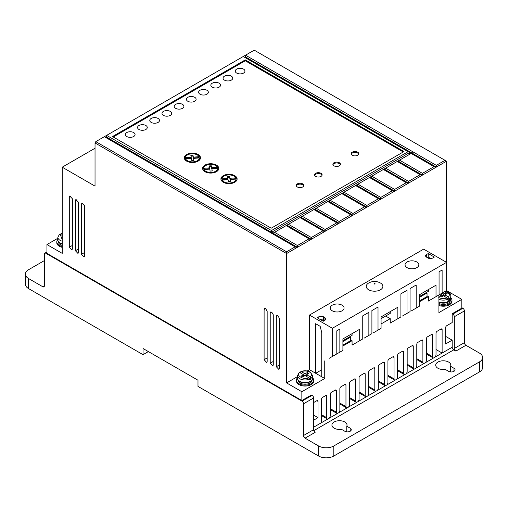 <?xml version="1.0" encoding="UTF-8"?>
<svg xmlns="http://www.w3.org/2000/svg" width="508" height="508" viewBox="0 0 508 508"><rect width="100%" height="100%" fill="white"/><g stroke="black" fill="none" stroke-linecap="round" stroke-linejoin="round"><path stroke-width="0.76" d="M368.681 289.795A8.312 4.801 180 0 1 368.567 283.077C372.491 280.924 376.428 280.892 380.378 282.981L380.543 283.077A8.312 4.801 180 0 1 380.371 289.833A8.312 4.801 180 0 1 368.681 289.795M299.002 372.986L299.777 372.555L308.807 377.768L309.582 379.971A7.557 4.362 0 0 0 311.106 379.095L310.331 376.885L306.584 374.72L306.584 376.479M438.76 297.523C441.369 298.812 444.151 298.945 447.091 297.929L447.865 300.133A7.557 4.362 0 0 0 449.39 299.256L448.621 297.047L444.868 294.881L441.052 297.085L439.528 296.202L441.814 294.881L449.39 299.256M312.611 377.768A8.636 4.985 180 0 1 313.69 380.181A8.636 4.985 180 0 1 308.362 384.785A8.636 4.985 180 0 1 298.952 383.705A8.636 4.985 180 0 1 296.424 380.181A8.636 4.985 180 0 1 297.504 377.768M313.69 380.181L313.69 381.064A8.636 4.985 180 0 1 308.362 385.667A8.636 4.985 180 0 1 298.952 384.588A8.636 4.985 180 0 1 296.424 381.064L296.424 380.181M62.217 246.456A8.636 4.985 180 0 1 59.315 245.358A8.636 4.985 180 0 1 56.788 241.833A8.636 4.985 180 0 1 57.868 239.414M56.788 241.833L56.788 242.71A8.636 4.985 0 0 0 59.315 246.234A8.636 4.985 0 0 0 62.217 247.339M450.894 297.929A8.636 4.985 180 0 1 451.974 300.342A8.636 4.985 180 0 1 447.605 304.679A8.636 4.985 180 0 1 438.912 304.622M451.974 300.342L451.974 301.225A8.636 4.985 180 0 1 447.605 305.562A8.636 4.985 180 0 1 438.912 305.505M407.067 267.633A6.909 3.988 180 0 1 405.041 264.814A6.909 3.988 180 0 1 409.308 261.131A6.909 3.988 180 0 1 416.833 261.995A6.909 3.988 180 0 1 418.859 264.814A6.909 3.988 180 0 1 414.591 268.497A6.909 3.988 180 0 1 407.067 267.633M332.276 310.813A6.909 3.988 180 0 1 330.251 307.994A6.909 3.988 180 0 1 334.518 304.311A6.909 3.988 180 0 1 342.043 305.175A6.909 3.988 180 0 1 344.068 307.994A6.909 3.988 180 0 1 339.801 311.677A6.909 3.988 180 0 1 332.276 310.813M437.921 368.243A7.557 4.362 180 0 1 435.712 365.157A7.557 4.362 180 0 1 440.373 361.131A7.557 4.362 180 0 1 448.608 362.071A7.557 4.362 180 0 1 450.818 365.157A7.557 4.362 180 0 1 450.564 366.287L453.949 368.243A3.778 2.178 180 0 1 455.054 369.786A3.778 2.178 180 0 1 452.723 371.799A3.778 2.178 180 0 1 448.608 371.329L445.218 369.373A7.557 4.362 180 0 1 437.921 368.243M450.564 371.926L450.564 366.287M334.131 428.168A7.557 4.362 180 0 1 331.921 425.082A7.557 4.362 180 0 1 336.582 421.049A7.557 4.362 180 0 1 344.818 421.996A7.557 4.362 180 0 1 347.028 425.082A7.557 4.362 180 0 1 346.774 426.212L350.158 428.168A3.778 2.178 180 0 1 351.263 429.705A3.778 2.178 180 0 1 348.933 431.724A3.778 2.178 180 0 1 344.818 431.248L341.427 429.292A7.557 4.362 180 0 1 334.131 428.168M346.774 431.851L346.774 426.212M311.677 380.282A7.017 4.051 180 0 1 300.095 381.813M298.037 380.009L298.037 380.181A7.017 4.051 0 0 0 300.095 383.045A7.017 4.051 0 0 0 307.74 383.921A7.017 4.051 0 0 0 312.071 380.181L312.071 380.009M62.217 244.202A7.017 4.051 180 0 1 60.458 243.459M58.407 241.662L58.407 241.833A7.017 4.051 0 0 0 60.458 244.697A7.017 4.051 0 0 0 62.217 245.434M449.961 300.444A7.017 4.051 180 0 1 438.912 302.254M450.355 300.171L450.355 300.342A7.017 4.051 180 0 1 446.354 304A7.017 4.051 180 0 1 438.912 303.486M224.466 80.124A4.858 2.807 180 0 1 223.044 78.143A4.858 2.807 180 0 1 226.041 75.552A4.858 2.807 180 0 1 231.331 76.162A4.858 2.807 180 0 1 232.753 78.143A4.858 2.807 180 0 1 229.756 80.734A4.858 2.807 180 0 1 224.466 80.124M212.255 87.173A4.858 2.807 180 0 1 210.833 85.192A4.858 2.807 180 0 1 213.83 82.601A4.858 2.807 180 0 1 219.119 83.21A4.858 2.807 180 0 1 220.542 85.192A4.858 2.807 180 0 1 217.545 87.782A4.858 2.807 180 0 1 212.255 87.173M236.677 73.076A4.858 2.807 180 0 1 235.255 71.095A4.858 2.807 180 0 1 238.252 68.504A4.858 2.807 180 0 1 243.542 69.113A4.858 2.807 180 0 1 244.964 71.095A4.858 2.807 180 0 1 241.967 73.685A4.858 2.807 180 0 1 236.677 73.076M200.044 94.228A4.858 2.807 180 0 1 198.622 92.24A4.858 2.807 180 0 1 201.619 89.649A4.858 2.807 180 0 1 206.908 90.259A4.858 2.807 180 0 1 208.337 92.24A4.858 2.807 180 0 1 205.334 94.831A4.858 2.807 180 0 1 200.044 94.228M187.833 101.276A4.858 2.807 180 0 1 186.411 99.295A4.858 2.807 180 0 1 189.408 96.704A4.858 2.807 180 0 1 194.704 97.307A4.858 2.807 180 0 1 196.126 99.295A4.858 2.807 180 0 1 193.123 101.886A4.858 2.807 180 0 1 187.833 101.276M175.622 108.325A4.858 2.807 180 0 1 174.2 106.343A4.858 2.807 180 0 1 177.197 103.753A4.858 2.807 180 0 1 182.493 104.362A4.858 2.807 180 0 1 183.915 106.343A4.858 2.807 180 0 1 180.911 108.934A4.858 2.807 180 0 1 175.622 108.325M163.411 115.373A4.858 2.807 180 0 1 161.988 113.392A4.858 2.807 180 0 1 164.986 110.801A4.858 2.807 180 0 1 170.282 111.411A4.858 2.807 180 0 1 171.704 113.392A4.858 2.807 180 0 1 168.707 115.983A4.858 2.807 180 0 1 163.411 115.373M151.2 122.422A4.858 2.807 180 0 1 149.777 120.44A4.858 2.807 180 0 1 152.775 117.85A4.858 2.807 180 0 1 158.071 118.459A4.858 2.807 180 0 1 159.493 120.44A4.858 2.807 180 0 1 156.496 123.031A4.858 2.807 180 0 1 151.2 122.422M138.989 129.477A4.858 2.807 180 0 1 137.566 127.489A4.858 2.807 180 0 1 140.564 124.898A4.858 2.807 180 0 1 145.859 125.508A4.858 2.807 180 0 1 147.282 127.489A4.858 2.807 180 0 1 144.285 130.08A4.858 2.807 180 0 1 138.989 129.477M126.778 136.525A4.858 2.807 180 0 1 125.355 134.544A4.858 2.807 180 0 1 128.353 131.953A4.858 2.807 180 0 1 133.648 132.556A4.858 2.807 180 0 1 135.071 134.544A4.858 2.807 180 0 1 132.074 137.135A4.858 2.807 180 0 1 126.778 136.525M297.345 186.976A3.778 2.178 180 0 1 296.24 185.433A3.778 2.178 180 0 1 298.571 183.413A3.778 2.178 180 0 1 302.692 183.89A3.778 2.178 180 0 1 303.797 185.433A3.778 2.178 180 0 1 301.466 187.446A3.778 2.178 180 0 1 297.345 186.976M303.721 185.871A3.778 2.178 0 0 0 302.692 184.772A3.778 2.178 0 0 0 298.933 184.22A3.778 2.178 0 0 0 296.316 185.871M315.665 176.397A3.778 2.178 180 0 1 314.56 174.854A3.778 2.178 180 0 1 316.89 172.841A3.778 2.178 180 0 1 321.005 173.317A3.778 2.178 180 0 1 322.11 174.854A3.778 2.178 180 0 1 319.78 176.873A3.778 2.178 180 0 1 315.665 176.397M322.034 175.298A3.778 2.178 0 0 0 321.005 174.193A3.778 2.178 0 0 0 317.252 173.647A3.778 2.178 0 0 0 314.636 175.298M333.978 165.824A3.778 2.178 180 0 1 332.873 164.281A3.778 2.178 180 0 1 335.204 162.268A3.778 2.178 180 0 1 339.325 162.738A3.778 2.178 180 0 1 340.43 164.281A3.778 2.178 180 0 1 338.099 166.294A3.778 2.178 180 0 1 333.978 165.824M340.347 164.719A3.778 2.178 0 0 0 339.325 163.62A3.778 2.178 0 0 0 335.566 163.074A3.778 2.178 0 0 0 332.95 164.719M352.298 155.251A3.778 2.178 180 0 1 351.187 153.708A3.778 2.178 180 0 1 353.524 151.689A3.778 2.178 180 0 1 357.638 152.165A3.778 2.178 180 0 1 358.743 153.708A3.778 2.178 180 0 1 356.413 155.721A3.778 2.178 180 0 1 352.298 155.251M358.667 154.146A3.778 2.178 0 0 0 357.638 153.048A3.778 2.178 0 0 0 353.885 152.502A3.778 2.178 0 0 0 351.269 154.146M223.298 182.289A8.096 4.674 180 0 1 220.923 178.981A8.096 4.674 180 0 1 225.92 174.663A8.096 4.674 180 0 1 234.74 175.679A8.096 4.674 180 0 1 237.115 178.981A8.096 4.674 180 0 1 232.118 183.299A8.096 4.674 180 0 1 223.298 182.289M237.077 179.426A8.096 4.674 0 0 0 234.74 176.562A8.096 4.674 0 0 0 234.334 176.339M223.704 176.339A8.096 4.674 0 0 0 220.961 179.426M204.978 171.71A8.096 4.674 180 0 1 202.609 168.408A8.096 4.674 180 0 1 207.607 164.09A8.096 4.674 180 0 1 216.427 165.106A8.096 4.674 180 0 1 218.796 168.408A8.096 4.674 180 0 1 213.804 172.726A8.096 4.674 180 0 1 204.978 171.71M218.764 168.846A8.096 4.674 0 0 0 216.427 165.983A8.096 4.674 0 0 0 216.021 165.767M205.391 165.767A8.096 4.674 0 0 0 202.648 168.846M186.665 161.138A8.096 4.674 180 0 1 184.296 157.836A8.096 4.674 180 0 1 189.287 153.518A8.096 4.674 180 0 1 198.114 154.527A8.096 4.674 180 0 1 200.482 157.836A8.096 4.674 180 0 1 195.485 162.154A8.096 4.674 180 0 1 186.665 161.138M200.444 158.274A8.096 4.674 0 0 0 198.114 155.41A8.096 4.674 0 0 0 197.701 155.188M187.071 155.188A8.096 4.674 0 0 0 184.328 158.274M223.704 182.505A7.017 4.051 180 0 1 222.288 181.007L222.288 180.124L228.067 179.686L228.435 181.667L230.581 181.534L230.207 179.521L236.036 179.076A7.017 4.051 180 0 1 231.629 182.74A7.017 4.051 180 0 1 224.06 181.845A7.017 4.051 180 0 1 222.288 180.124M205.391 171.933A7.017 4.051 180 0 1 203.975 170.428L203.975 169.551L209.747 169.107L210.121 171.094L212.268 170.961L211.893 168.948L217.716 168.504A7.017 4.051 180 0 1 213.309 172.168A7.017 4.051 180 0 1 205.746 171.272A7.017 4.051 180 0 1 203.975 169.551M187.071 161.36A7.017 4.051 180 0 1 185.655 159.855L185.655 158.972L191.433 158.534L191.808 160.522L193.948 160.382L193.573 158.375L199.403 157.931A7.017 4.051 180 0 1 194.996 161.595A7.017 4.051 180 0 1 187.427 160.699A7.017 4.051 180 0 1 185.655 158.972M299.777 372.555C294.608 374.948 304.654 380.752 308.807 377.768L311.106 379.095M303.53 376.479L303.53 374.72L301.238 376.041L302.768 376.923L308.87 373.399L307.346 372.516L305.054 373.837L301.301 371.672L300.533 372.104L300.533 372.986M441.814 296.64L441.814 294.881L440.442 294.088M444.868 296.64L444.868 294.881L447.154 293.56L445.63 292.678L445.63 294.437M441.966 293.205L443.344 293.999L443.344 295.764M443.344 293.999L445.63 292.678M62.217 237.338L61.608 237.687L62.217 238.042M62.217 239.617L60.141 234.201L59.373 234.639M60.141 234.201L62.217 235.394M60.897 234.639L60.897 233.756L62.217 233.121M60.897 233.756L61.671 233.318L62.217 233.636M307.346 374.275L307.346 372.516M305.054 375.596L305.054 373.837M310.331 376.885C312.096 375.183 311.861 373.583 309.632 372.072C307.022 370.789 304.248 370.656 301.301 371.672L300.533 372.104M191.199 157.296L191.199 158.178L185.376 158.617L185.376 157.74L191.199 157.296L190.837 155.346L192.983 155.213L193.345 157.131L199.117 156.693L199.117 157.575L193.345 158.013L192.983 156.096L191.002 156.216M185.376 157.74A7.017 4.051 180 0 1 191.472 153.816A7.017 4.051 180 0 1 199.117 156.693M209.518 167.869L209.518 168.751L203.689 169.196L203.689 168.313L209.518 167.869L209.15 165.919L211.296 165.786L211.658 167.71L217.437 167.272L217.437 168.148L211.658 168.586L211.296 166.668L209.315 166.789M203.689 168.313A7.017 4.051 180 0 1 209.791 164.395A7.017 4.051 180 0 1 217.437 167.272M227.832 178.448L227.832 179.324L222.009 179.769L222.009 178.886L227.832 178.448L227.47 176.492L229.616 176.359L229.972 178.283L235.75 177.844L235.75 178.727L229.972 179.165L229.616 177.241L227.628 177.368M222.009 178.886A7.017 4.051 180 0 1 228.105 174.968A7.017 4.051 180 0 1 235.75 177.844M193.345 157.131L193.345 158.013M192.983 155.213L192.983 156.096M193.789 160.395L193.573 158.375M197.701 161.36A7.017 4.051 180 0 0 199.403 158.814L199.403 157.931M212.103 170.967L211.893 168.948M216.021 171.933A7.017 4.051 180 0 0 217.716 169.386L217.716 168.504M211.658 167.71L211.658 168.586M211.296 165.786L211.296 166.668M230.422 181.546L230.207 179.521M234.334 182.505A7.017 4.051 180 0 0 236.036 179.959L236.036 179.076M229.972 178.283L229.972 179.165M229.616 176.359L229.616 177.241M409.607 154.324L409.607 152.559L408.083 151.682L271.475 230.549L271.475 232.137L273.158 233.102L288.417 224.295L311.315 237.509L311.315 239.274L286.899 225.177L286.131 225.615L310.553 239.713L311.315 239.274L324.441 231.692L300.018 217.595L300.787 217.151L300.025 217.595M300.787 217.151L302.311 216.275L325.203 229.489L325.203 231.254L300.787 217.157M408.083 151.682L243.237 56.509L254.229 50.165L446.545 161.195L436.321 167.1L245.529 56.947L245.529 55.188L436.321 165.341L436.321 167.1L422.427 175.12L398.012 161.017L399.536 160.141L422.427 173.355L422.427 175.12L408.54 183.14L384.124 169.043L385.648 168.161L408.54 181.375L408.54 183.14L394.653 191.16L370.237 177.063L371.754 176.181L394.653 189.395L394.653 191.16L380.759 199.18L356.343 185.083L357.867 184.194L380.759 197.415L380.759 199.18L366.871 207.194L342.455 193.097L343.98 192.214L366.871 205.435L366.871 207.194L352.984 215.214L328.568 201.117L330.086 200.235L352.984 213.455L352.984 215.214L339.09 223.234L314.674 209.137L316.198 208.255L339.09 221.475L339.09 223.234L324.441 231.692M302.311 216.275L314.674 209.131L313.912 209.575L338.328 223.672M316.198 208.255L328.568 201.111L327.8 201.562L352.222 215.659M330.086 200.235L342.455 193.097L341.694 193.542L366.109 207.639M343.98 192.214L356.343 185.077L355.581 185.522L379.997 199.619M357.867 184.194L370.237 177.057L369.468 177.502L393.89 191.599M371.754 176.181L384.124 169.037L383.362 169.481L407.778 183.579M398.012 161.023L397.25 161.461L421.665 175.558M398.012 161.017L385.648 168.161M44.361 260.604L28.562 269.723A10.795 6.229 0 0 0 25.4 274.13A10.795 6.229 0 0 0 28.562 278.536L42.831 286.772L44.361 285.89A2.159 1.245 60 0 1 43.91 286.88A2.159 1.245 60 0 1 42.831 286.772M403.25 151.975L245.275 60.77L113.246 136.995M409.607 152.559L411.137 153.441L409.607 152.559L271.628 232.226M245.529 56.947L244.767 57.391M274.53 232.308L297.421 245.529L297.421 247.294L106.636 137.141L106.636 135.376L104.343 136.696L296.659 247.733L310.553 239.713M105.867 137.579L106.636 137.141M288.417 224.295L300.018 217.595M399.536 160.141L411.137 153.441L435.559 167.545M426.549 257.162A3.238 1.867 180 0 1 425.602 255.841A3.238 1.867 180 0 1 426.549 254.521L426.549 257.162L428.079 258.045A3.238 1.867 180 0 0 432.657 258.045L434.334 257.073L428.231 253.549L428.231 257.073L427.317 257.6M426.549 254.521L428.231 253.549M428.231 257.073L430.822 258.572M318.834 318.7L318.834 316.763L317.157 317.729L323.266 321.253L324.949 320.281L325.895 318.961L324.942 317.64L323.412 316.757L323.412 320.269L324.193 320.719M323.412 320.269A3.238 1.867 0 0 0 320.643 319.742M426.263 292.576L427.031 293.021L419.227 297.523M349.917 336.658L350.679 337.096L342.906 341.586M305.054 438.169A2.159 1.245 60 0 1 303.53 435.521L313.601 429.705A2.159 1.245 -120 0 0 315.131 432.352L305.054 438.169L318.567 445.967A10.795 6.229 0 0 0 333.826 445.967L479.438 361.899A10.795 6.229 0 0 0 482.6 357.492L482.6 367.538A10.795 6.229 180 0 1 479.438 371.945L333.826 456.013A10.795 6.229 180 0 1 318.567 456.013L197.987 386.397L197.987 380.225L143.034 348.501L143.034 354.673L28.562 288.582L28.562 278.536M482.6 357.492A10.795 6.229 0 0 0 479.438 353.085L465.931 345.288A2.159 1.245 60 0 1 464.407 342.64L464.407 310.915A2.159 1.245 -120 0 0 462.877 308.273L452.806 314.09A2.159 1.245 60 0 1 454.33 316.732L454.33 348.456L464.407 342.64M465.931 345.288L455.86 351.104A2.159 1.245 60 0 1 454.33 348.456M148.38 351.587L143.034 354.673M25.4 274.13L25.4 284.175A10.795 6.229 0 0 0 28.562 288.582M245.275 60.77L245.275 59.887L112.484 136.55L271.221 228.2L404.012 151.536L245.275 59.887M271.475 230.549L106.636 135.376L243.237 56.509M297.421 245.529L309.023 238.83M311.315 237.509L322.917 230.816M325.203 229.489L336.804 222.796M339.09 221.475L350.691 214.776M352.984 213.455L364.585 206.756M366.871 205.435L378.473 198.736M380.759 197.415L392.36 190.716M394.653 189.395L406.254 182.696M408.54 181.375L420.141 174.682M422.427 173.355L434.029 166.662M318.834 316.763L323.412 316.757M321.742 369.78L315.671 373.291M461.81 307.658L462.877 308.273M419.227 301.047L427.031 296.545L427.031 293.021M407.016 313.385L407.016 290.297L400.907 293.821L400.907 316.909L397.859 318.675L397.859 307.219L381.07 316.909L381.07 328.365L378.015 330.13L378.015 307.042L371.907 310.566L371.907 333.654L368.859 335.413L368.859 312.325L362.75 315.849L362.75 338.938L359.696 340.703L359.696 329.248L342.906 338.938L342.906 350.393L339.858 352.158L339.858 329.07L336.804 330.835L336.804 353.924L332.378 356.476L332.378 328.276L446.545 262.363L446.545 290.563L442.119 293.116L442.119 270.027L439.064 271.793L439.064 294.881L436.016 296.64L436.016 285.185L419.227 294.881L419.227 306.337L416.173 308.096L416.173 285.007L410.07 288.531L410.07 311.62L402.438 316.027M419.227 296.64L428.384 291.357L428.384 289.592M381.07 318.675L390.227 313.385L390.227 311.62M342.906 345.11L350.679 340.627L350.679 337.096M342.906 340.703L352.069 335.413L352.069 333.654M315.62 373.259L315.633 323.704L320.173 326.327L321.742 332.619L321.742 376.771L309.48 369.697L307.251 370.98M313.601 402.565L316.833 400.704A1.626 0.94 -60 0 1 317.646 400.621A1.626 0.94 -60 0 1 317.983 401.364L317.983 417.659L313.601 415.131M313.601 429.705L313.601 397.98A2.159 1.245 -120 0 0 312.077 395.338L302.006 401.155A2.159 1.245 60 0 1 303.53 403.796L303.53 435.521M44.361 285.89L44.361 254.165A2.159 1.245 60 0 1 44.806 253.181A2.159 1.245 60 0 1 45.885 253.289L46.952 252.666M313.601 427.241L321.494 422.681L321.494 399.339A1.626 0.94 -60 0 1 322.644 397.345L325.577 395.649A1.626 0.94 -60 0 1 326.39 395.567A1.626 0.94 -60 0 1 326.727 396.316L326.727 417.703L321.494 414.68M321.494 422.681L327.844 419.017A2.483 1.435 -60 0 1 327.241 418.91A2.483 1.435 -60 0 1 326.727 417.703M335.197 390.1L336.347 390.76A1.626 0.94 -60 0 0 336.01 390.017A1.626 0.94 -60 0 0 335.197 390.1L331.387 392.297A1.626 0.94 -60 0 0 330.238 394.291L330.238 415.677A2.483 1.435 -60 0 1 329.12 418.281L337.464 413.468A2.483 1.435 -60 0 1 336.861 413.36A2.483 1.435 -60 0 1 336.347 412.153L330.238 408.629M344.811 384.55L345.961 385.21A1.626 0.94 -60 0 0 345.624 384.467A1.626 0.94 -60 0 0 344.811 384.55L341.008 386.747A1.626 0.94 -60 0 0 339.858 388.734L339.858 410.121A2.483 1.435 -60 0 1 338.741 412.725L347.078 407.911A2.483 1.435 -60 0 1 346.475 407.803A2.483 1.435 -60 0 1 345.961 406.597L339.858 403.073M354.425 378.993L355.575 379.66A1.626 0.94 -60 0 0 355.238 378.917A1.626 0.94 -60 0 0 354.425 378.993L350.622 381.19A1.626 0.94 -60 0 0 349.472 383.184L349.472 404.571A2.483 1.435 -60 0 1 348.355 407.175L356.692 402.361A2.483 1.435 -60 0 1 356.089 402.253A2.483 1.435 -60 0 1 355.575 401.047L349.472 397.523M364.046 373.444L365.195 374.11A1.626 0.94 -60 0 0 364.858 373.361A1.626 0.94 -60 0 0 364.046 373.444L360.236 375.641A1.626 0.94 -60 0 0 359.086 377.635L359.086 399.021A2.483 1.435 -60 0 1 357.969 401.625L366.312 396.811A2.483 1.435 -60 0 1 365.709 396.704A2.483 1.435 -60 0 1 365.195 395.497L359.086 391.973M373.659 367.894L374.809 368.554A1.626 0.94 -60 0 0 374.472 367.811A1.626 0.94 -60 0 0 373.659 367.894L369.856 370.091A1.626 0.94 -60 0 0 368.706 372.078L368.706 393.471A2.483 1.435 -60 0 1 367.589 396.075L375.926 391.255A2.483 1.435 -60 0 1 375.323 391.154A2.483 1.435 -60 0 1 374.809 389.947L368.706 386.417M383.273 362.337L384.423 363.004A1.626 0.94 -60 0 0 384.086 362.261A1.626 0.94 -60 0 0 383.273 362.337L379.47 364.534A1.626 0.94 -60 0 0 378.32 366.528L378.32 387.915A2.483 1.435 -60 0 1 377.203 390.519L385.54 385.705A2.483 1.435 -60 0 1 384.937 385.597A2.483 1.435 -60 0 1 384.423 384.391L378.32 380.867M392.894 356.787L394.043 357.454A1.626 0.94 -60 0 0 393.706 356.711A1.626 0.94 -60 0 0 392.894 356.787L389.084 358.985A1.626 0.94 -60 0 0 387.934 360.978L387.934 382.365A2.483 1.435 -60 0 1 386.817 384.969L395.154 380.155A2.483 1.435 -60 0 1 394.557 380.048A2.483 1.435 -60 0 1 394.043 378.841L387.934 375.317M402.507 351.238L403.657 351.904A1.626 0.94 -60 0 0 403.32 351.155A1.626 0.94 -60 0 0 402.507 351.238L398.704 353.435A1.626 0.94 -60 0 0 397.554 355.429L397.554 376.815A2.483 1.435 -60 0 1 396.437 379.419L404.774 374.606A2.483 1.435 -60 0 1 404.171 374.498A2.483 1.435 -60 0 1 403.657 373.291L397.554 369.767M412.121 345.688L413.271 346.348A1.626 0.94 -60 0 0 412.934 345.605A1.626 0.94 -60 0 0 412.121 345.688L408.318 347.885A1.626 0.94 -60 0 0 407.168 349.872L407.168 371.265A2.483 1.435 -60 0 1 406.051 373.863L414.388 369.049A2.483 1.435 -60 0 1 413.785 368.941A2.483 1.435 -60 0 1 413.271 367.735L407.168 364.211M421.735 340.131L422.891 340.798A1.626 0.94 -60 0 0 422.554 340.055A1.626 0.94 -60 0 0 421.735 340.131L417.932 342.329A1.626 0.94 -60 0 0 416.782 344.322L416.782 365.709A2.483 1.435 -60 0 1 415.665 368.313L424.002 363.499A2.483 1.435 -60 0 1 423.399 363.391A2.483 1.435 -60 0 1 422.891 362.185L416.782 358.661M431.355 334.582L432.505 335.248A1.626 0.94 -60 0 0 432.168 334.499A1.626 0.94 -60 0 0 431.355 334.582L427.552 336.779A1.626 0.94 -60 0 0 426.396 338.772L426.396 360.159A2.483 1.435 -60 0 1 425.285 362.763L433.622 357.95A2.483 1.435 -60 0 1 433.019 357.842A2.483 1.435 -60 0 1 432.505 356.635L426.396 353.111M440.969 329.032L442.119 329.692A1.626 0.94 -60 0 0 441.782 328.949A1.626 0.94 -60 0 0 440.969 329.032L437.166 331.229A1.626 0.94 -60 0 0 436.016 333.216L436.016 354.609A2.483 1.435 -60 0 1 434.899 357.213L442.119 353.041L436.016 349.517M455.86 351.104L453.72 349.866A2.159 1.245 60 0 1 452.196 347.224L452.196 340.176L445.63 343.967L445.63 327.666A1.626 0.94 -60 0 1 446.78 325.672L452.196 322.548L452.196 313.741L461.81 308.185L461.81 299.377L446.545 290.563L445.541 291.141L448.285 292.087L450.272 293.808L450.894 295.764A7.557 4.362 180 0 1 449.39 298.374M302.006 401.155L45.885 253.289M436.321 165.341L445.021 160.318M104.343 136.696L95.796 141.637L286.588 251.784L295.135 246.85M286.588 251.784L286.588 253.549L296.659 247.733M332.378 328.276L309.48 315.062L423.653 249.142L446.545 262.363L446.545 161.195M452.196 313.741L452.806 314.09M461.81 299.377L438.912 312.591L438.912 294.97L434.486 297.523L442.119 293.116M431.438 299.288L428.384 301.047L428.384 296.64L427.031 295.859M436.016 296.64L428.384 301.047M428.384 296.64L419.227 301.93M411.594 310.744L416.173 308.096M393.275 321.316L390.227 323.082L390.227 318.675L385.648 316.027M397.859 318.675L390.227 323.082M390.227 318.675L381.07 323.958M373.437 332.772L378.015 330.13M364.28 338.061L368.859 335.413M355.117 343.345L352.069 345.11L352.069 340.703L350.679 339.903M359.696 340.703L352.069 345.11M352.069 340.703L342.906 345.992M335.28 354.8L339.858 352.158M329.171 358.324L332.378 356.476M309.48 315.062L309.48 369.697M324.745 360.883L324.745 378.504L321.742 376.771M317.983 417.659L313.601 420.192M324.745 378.504L301.854 391.725L301.854 400.539L311.468 394.989L312.077 395.338M336.347 390.76L336.347 412.153M345.961 385.21L345.961 406.597M355.575 379.66L355.575 401.047M365.195 374.11L365.195 395.497M374.809 368.554L374.809 389.947M384.423 363.004L384.423 384.391M394.043 357.454L394.043 378.841M403.657 351.904L403.657 373.291M413.271 346.348L413.271 367.735M422.891 340.798L422.891 362.185M432.505 335.248L432.505 356.635M442.119 329.692L442.119 353.041L452.196 347.224M445.63 336.385L452.196 340.176M270.212 363.214L272.815 365.963L273.266 364.973L273.266 314.744L271.736 312.103L270.662 311.995L270.212 312.979L270.212 363.214L273.266 361.455M301.854 400.539L46.952 253.378L46.952 244.564L57.868 238.258M46.952 244.564L62.217 253.371L62.217 167.189L95.034 148.241M62.217 167.189L95.034 186.138L95.034 142.958L95.796 141.637M95.034 142.958L286.588 253.549L286.588 382.911L301.854 391.725M297.504 376.612L286.588 382.911M81.509 254.267L84.118 257.016L84.563 256.026L84.563 205.797L81.959 203.048L81.509 204.038L81.509 254.267L84.563 252.508M75.406 250.742L78.01 253.492L78.461 252.501L78.461 202.273L75.851 199.523L75.406 200.508L75.406 250.742L78.461 248.984M69.298 247.218L71.907 249.968L72.352 248.977L72.352 198.749L69.748 195.999L69.298 196.983L69.298 247.218L72.352 245.459M264.109 359.689L266.713 362.439L267.157 361.448L267.157 311.22L265.633 308.578L264.554 308.47L264.109 309.455L264.109 359.689L267.157 357.93M276.32 366.738L278.924 369.487L279.368 368.497L279.368 318.268L277.844 315.627L276.765 315.519L276.32 316.503L276.32 366.738L279.368 364.979M374.129 284.004C373.907 283.553 374.193 283.388 374.98 283.515C375.202 283.972 374.917 284.137 374.129 284.004M299.714 381.267A7.557 4.362 180 0 1 297.504 378.187C297.434 379.482 298.247 380.67 299.936 381.762C304.279 384.486 312.852 382.46 312.611 378.187A7.557 4.362 180 0 1 307.95 382.213A7.557 4.362 180 0 1 299.714 381.267M62.217 243.783A7.557 4.362 180 0 1 60.077 242.919A7.557 4.362 180 0 1 57.868 239.833C57.804 241.129 58.617 242.322 60.306 243.415L62.217 244.215M300.793 371.596C304.076 370.389 307.2 370.535 310.172 372.021L312.611 375.596A7.557 4.362 180 0 1 311.106 378.212M447.865 299.256A7.557 4.362 180 0 1 438.912 299.295M309.582 379.095A7.557 4.362 180 0 1 299.714 378.682A7.557 4.362 180 0 1 297.504 375.596L297.504 378.187M62.217 241.198A7.557 4.362 180 0 1 60.077 240.335A7.557 4.362 180 0 1 57.868 237.249L57.868 239.833M450.894 295.764L450.894 298.348A7.557 4.362 180 0 1 446.78 302.228A7.557 4.362 180 0 1 438.912 301.879M445.256 291.306L449.682 294.119L448.621 297.047M324.942 320.288L324.942 317.64M350.158 431.248L350.158 428.168M453.949 371.329L453.949 368.243M333.826 456.013L333.826 445.967M479.438 361.899L479.438 371.945M318.567 445.967L318.567 456.013M412.667 151.682L411.905 153.003M464.407 310.915L454.33 316.732M317.983 401.364L316.833 400.704M303.53 403.796L313.601 397.98M325.577 395.649L326.727 396.316M453.72 349.866L313.792 430.657M327.844 419.017L329.12 418.281M337.464 413.468L338.741 412.725M347.078 407.911L348.355 407.175M356.692 402.361L357.969 401.625M366.312 396.811L367.589 396.075M375.926 391.255L377.203 390.519M385.54 385.705L386.817 384.969M395.154 380.155L396.437 379.419M404.774 374.606L406.051 373.863M414.388 369.049L415.665 368.313M424.002 363.499L425.285 362.763M433.622 357.95L434.899 357.213M271.742 312.103L270.212 312.979M83.039 203.156L81.509 204.038M76.937 199.631L75.406 200.508M70.828 196.107L69.298 196.983M265.633 308.578L264.109 309.455M277.844 315.627L276.32 316.503M312.611 375.596L312.611 378.187M59.55 234.175L57.868 237.249M62.217 232.867L61.163 233.242M299.187 372.523L297.504 375.596M438.912 302.279L446.716 302.673L450.894 298.348M327.241 418.91L321.494 415.588M336.861 413.36L330.238 409.537M346.475 407.803L339.858 403.987M356.089 402.253L349.472 398.431M365.709 396.704L359.086 392.881M375.323 391.154L368.706 387.331M384.937 385.597L378.32 381.781M394.557 380.048L387.934 376.225M404.171 374.498L397.554 370.675M413.785 368.941L407.168 365.125M423.399 363.391L416.782 359.569M433.019 357.842L426.396 354.019M44.806 253.181L46.952 251.943"/></g></svg>
